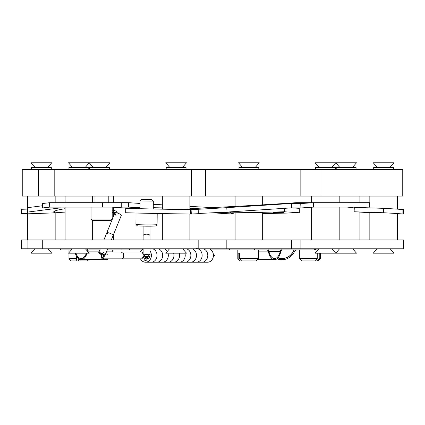<?xml version="1.0" encoding="UTF-8"?>
<svg xmlns="http://www.w3.org/2000/svg" width="425" height="425" viewBox="0 0 425 425"><rect width="100%" height="100%" fill="white"/><g stroke="black" fill="none" stroke-linecap="round" stroke-linejoin="round"><path stroke-width="0.64" d="M300.884 239.955L300.884 248.774L403.373 248.774L403.373 239.955L21.627 239.955L21.627 248.774L27.928 248.774L27.928 239.955M300.884 248.774L291.518 248.774L291.518 239.955M291.518 248.774L226.833 248.774L226.833 239.955M226.833 248.774L198.167 248.774L198.167 239.955M198.167 248.774L42.718 248.774L42.718 239.955M42.718 248.774L27.928 248.774M22.249 196.074L22.249 169.607L191.468 169.607L191.468 196.074L22.249 196.074M54.798 169.607L54.798 196.074M402.751 196.074L402.751 169.607L320.981 169.607L320.981 196.074L402.751 196.074M320.981 196.074L191.468 196.074M320.981 169.607L191.468 169.607M313.953 204.893L313.528 204.893M300.942 207.963L300.725 203.559A191.409 5.913 177.2 0 0 313.422 202.704L313.639 207.108L313.953 207.097L313.639 207.097A191.409 5.913 177.2 0 1 300.942 207.963L291.561 207.867L227.008 212.075L198.374 213.493M318.877 248.774L315.042 253.183L356.501 253.183L352.665 248.774M322.017 167.338L319.01 167.338L315.042 162.775L356.501 162.775L352.527 167.338L339.74 167.338L335.771 162.775L331.803 167.338L322.017 167.338M189.895 208.367A158.552 5.934 0.5 0 0 194.384 208.431L194.756 208.42A158.552 4.898 -2.8 0 0 212.436 207.581A158.552 4.898 -2.8 0 0 295.991 202.704L311.621 202.688L311.621 196.074M162.334 208.563A14.168 0.531 0.5 0 0 162.053 208.664A14.168 0.531 0.5 0 0 176.242 209.318A14.168 0.531 0.5 0 0 190.389 208.903A14.168 0.531 0.5 0 0 189.895 208.765M369.84 202.704L369.182 202.688L369.182 207.097L313.953 207.097L313.953 202.688L296.528 202.688M153.276 207.692A158.552 5.934 0.5 0 0 162.334 207.889M194.384 208.431L190.719 209.621A191.409 7.167 -179.5 0 1 125.71 208.335L140.048 207.4M191.308 214.014L190.682 214.025L190.719 209.621L191.091 209.615L191.308 214.014A191.409 5.913 177.2 0 0 198.385 213.685L198.167 209.286A191.409 5.913 177.2 0 1 191.091 209.615L194.756 208.42M300.725 203.559L291.343 203.463L291.561 207.867M291.343 203.463L226.791 207.671L227.008 212.075M226.791 207.671L198.167 209.286M125.71 208.335L125.672 212.744A191.409 7.167 -179.5 0 0 190.682 214.025M313.639 207.108L313.953 207.097M295.991 202.704L369.182 202.688M315.483 169.607L315.483 167.402L335.33 167.402L335.33 169.607M166.191 169.607L166.191 167.402L186.038 167.402L186.038 169.607M169.58 248.779A6.837 5.876 90 0 0 169.559 248.774A6.837 5.876 90 0 1 169.58 248.779L165.75 253.183L186.479 253.183L182.644 248.774M172.725 167.338L169.718 167.338L165.75 162.775L186.479 162.775L182.511 167.338L172.725 167.338M34.845 248.774L31.014 253.183L51.744 253.183L47.908 248.774M47.77 167.338L34.983 167.338L31.014 162.775L51.744 162.775L47.77 167.402M255.282 167.338L242.489 167.338L238.521 162.775L259.25 162.775L255.282 167.402M377.092 248.774L373.256 253.183L393.986 253.183L390.155 248.774M389.045 167.338L377.23 167.338L373.256 162.775L393.986 162.775L390.017 167.338L389.045 167.338M31.455 169.607L31.455 167.402L51.303 167.402L51.303 169.607M238.962 169.607L238.962 167.402L258.809 167.402L258.809 169.607M373.697 169.607L373.697 167.402L393.545 167.402L393.545 169.607M68.94 169.607L68.94 167.402L88.788 167.402L88.788 169.607M89.67 169.607L89.67 167.402L109.517 167.402L109.517 169.607M336.212 169.607L336.212 167.402L356.06 167.402L356.06 169.607M54.862 212.829L55.16 212.829L55.16 239.955M65.083 212.107A158.552 1.349 -2.1 0 0 54.751 212.845L54.682 212.835A158.552 7.831 -1.8 0 1 53.693 212.001A158.552 7.831 -1.8 0 1 53.688 211.99A158.552 7.831 -1.8 0 1 65.083 208.718M42.468 207.968A191.409 9.456 178.2 0 1 49.714 207.113L49.582 202.714A191.409 9.456 178.2 0 0 42.33 203.564L42.468 207.968L60.451 207.878L27.683 212.086L27.683 213.499L21.388 213.695A191.409 9.456 178.2 0 0 22.052 214.025L54.751 212.845L54.687 211.082M49.603 203.527L49.911 203.527M42.399 205.774L27.545 207.682L27.683 212.086M27.545 207.682L27.683 213.499M27.545 209.095L21.25 209.291L21.388 213.695M102.43 202.693L121.258 202.693L121.258 207.102L49.911 207.102L49.911 202.693L102.43 202.693L102.43 207.102M49.911 202.714L49.582 202.714L49.911 202.693M65.083 239.955L65.083 207.102L49.911 207.102M284.431 208.335L284.463 211.772A158.552 5.934 -0.5 0 1 230.653 212.835L230.026 212.824A158.552 4.898 2.8 0 1 220.708 212.388M278.375 212.798L273.211 212.649L283.555 212.558L278.375 212.798M65.083 196.074L65.083 202.693L55.818 202.693M108.221 196.074L108.221 202.693L128.472 202.688L128.472 207.097L121.258 207.097M94.993 196.074L94.993 202.693L92.65 202.688L92.65 196.074M292.214 207.873L299.29 208.335L299.328 212.744L284.463 211.772M230.642 211.841L230.653 212.835L234.318 214.025A191.409 7.167 179.5 0 0 235.105 214.019M262.666 213.584A191.409 7.167 179.5 0 0 299.328 212.744M113.379 207.246A191.409 5.913 -177.2 0 0 124.058 207.963L132.786 207.873M212.5 212.792L226.615 213.685A191.409 5.913 -177.2 0 0 233.692 214.014L234.318 214.025M246.728 212.829A10.338 0.388 -0.5 0 1 248.832 212.803A10.338 0.388 -0.5 0 1 255.08 212.829M136.521 207.628A158.552 4.898 2.8 0 1 128.791 207.108L128.472 207.097M212.5 207.575A158.552 4.898 2.8 0 1 189.895 206.407M162.334 204.839A158.552 4.898 2.8 0 1 153.308 204.292M140.08 203.447A158.552 4.898 2.8 0 1 129.009 202.704L128.791 207.108L113.379 207.108L113.379 210.189M128.472 202.688L129.009 202.704M380.083 212.798L369.75 212.41L380.083 212.798M397.407 207.666L397.455 209.089L403.75 209.286A191.409 9.456 -178.2 0 1 403.086 209.615L403.043 209.621A191.409 1.631 -177.9 0 0 383.584 208.335L354.296 207.368L354.131 211.772A158.552 1.349 2.1 0 1 370.202 212.829M383.584 208.335L383.419 212.744L354.131 211.772M402.942 209.61L402.879 214.025A191.409 1.631 -177.9 0 0 383.419 212.744M369.84 203.49L369.182 203.49M369.182 204.042L369.84 204.127M403.75 209.286L403.612 213.685A191.409 9.456 -178.2 0 1 402.948 214.014L403.086 209.615M373.777 212.829L375.673 212.829M354.275 207.921A158.552 7.831 1.8 0 0 347.432 207.108L347.23 207.097M369.84 206.417A158.552 7.831 1.8 0 0 369.182 206.189M72.335 248.774L68.499 253.183L89.229 253.183L85.398 248.774M85.26 167.338L72.468 167.338L68.499 162.775L109.958 162.775L105.99 167.338L93.197 167.338L89.229 162.775L85.26 167.402M262.666 239.955L262.666 212.829L235.105 212.829L235.105 239.955M383.621 212.829L369.84 212.829L369.84 239.955M157.197 213.483L157.101 224.591A10.583 0.398 -179.5 0 1 157.096 224.607L155.762 225.919A9.26 0.345 -179.5 0 1 155.762 225.919A9.26 0.345 -179.5 0 1 146.503 226.174A9.26 0.345 -179.5 0 1 137.248 225.76A9.26 0.345 -179.5 0 1 137.243 225.749L135.942 224.427A10.583 0.398 -179.5 0 1 135.931 224.416A10.583 0.398 -179.5 0 1 135.931 224.411L136.032 213.015M157.096 224.607A10.583 0.398 -179.5 0 1 146.513 224.899A10.583 0.398 -179.5 0 1 135.942 224.427M151.688 199.415L141.769 199.341L151.688 199.415L153.335 201.089L140.128 200.956M110.872 220.336L92.347 220.336L91.024 219.013L112.195 219.013L110.872 220.336M91.024 207.102L91.024 219.013M112.195 207.102L112.195 219.013M60.589 248.774L60.589 249.879L71.379 249.879M75.916 253.183A12.681 6.396 -90 0 0 81.154 258.586A12.681 6.396 -90 0 0 86.392 253.183M87.114 250.75A4.633 2.338 90 0 1 89.027 248.774M87.598 251.308A3.527 1.78 90 0 1 89.027 249.879L99.848 249.879M107.291 249.879L121.97 249.879L121.97 248.774M142.056 249.879L121.97 249.879M112.157 251.945A13.781 6.954 -90 0 0 112.173 251.876A3.527 1.78 90 0 1 113.778 249.879M75.252 253.183A13.781 6.954 -90 0 0 81.154 259.691A13.781 6.954 -90 0 0 87.061 253.183M81.154 259.691L105.905 259.691A13.781 6.954 -90 0 0 108.317 258.836M68.972 253.183L68.972 258.697L76.511 258.697L76.511 256.163M76.511 258.697L76.766 260.902L78.561 260.902L78.816 258.697M88.65 259.691L87.438 260.902L80.049 260.902L79.884 259.457M76.766 260.902L71.177 260.902L68.972 258.697M299.699 249.879L299.699 258.697L317.252 258.697L317.252 253.183M318.166 260.902L317.417 260.902L319.223 258.697L320.37 258.697L318.166 260.902M317.252 258.697L315.451 260.902L301.904 260.902L299.699 258.697M315.451 260.902L317.417 260.902M319.223 253.183L319.223 258.697M258.496 258.697L256.291 260.902L241.517 260.902L239.461 258.697L258.496 258.697L258.496 249.879M238.143 258.697L240.199 260.902L237.819 258.697L238.143 258.697L238.143 253.183L239.461 253.183L239.461 258.697M240.199 260.902L241.517 260.902M238.143 253.183L239.461 253.183M317.916 249.879L314.659 249.879L314.659 248.774M294.371 249.879A4.633 4.633 90 0 0 293.197 251.398A12.681 12.681 -90 0 1 281.839 258.586M294.52 249.879A4.633 4.633 90 0 0 293.346 251.398A12.681 12.681 -90 0 1 277.913 257.938M229.479 248.774L229.479 249.879L211.018 249.879M297.521 249.879A3.527 3.527 90 0 0 294.339 251.876A13.781 13.781 -90 0 1 281.918 259.691L281.764 259.691A13.781 13.781 -90 0 1 276.962 258.825M281.918 259.691A13.781 13.781 -90 0 1 277.01 258.788M254.384 248.774L254.384 249.879L266.847 249.879A3.527 1.748 -90 0 1 268.425 251.876A13.781 6.827 90 0 0 274.577 259.691A13.781 6.827 90 0 0 280.734 251.876A3.527 1.748 -90 0 1 282.312 249.879L314.659 249.879M229.479 249.879L254.384 249.879M266.847 248.774A4.633 2.295 -90 0 1 268.913 251.398L280.24 251.398A4.633 2.295 -90 0 1 282.312 248.774M268.913 251.398A12.681 6.285 90 0 0 274.577 258.586A12.681 6.285 90 0 0 280.24 251.398M268.334 249.879L280.824 249.879M112.195 212.388L113.199 212.388A1.105 0.526 -90 0 0 113.73 211.289A1.105 0.526 -90 0 0 113.199 210.184L112.195 210.184M149.993 239.955L149.993 235.7A3.448 1.525 179.9 0 0 149.913 235.381A3.448 1.525 179.9 0 0 146.179 234.191A3.448 1.525 179.9 0 0 143.097 235.71A3.448 1.525 179.9 0 0 143.177 236.034M209.026 248.774A6.837 5.876 90 0 1 213.419 255.393A6.837 5.876 90 0 1 207.543 262.225L145.531 262.225A6.837 5.876 90 0 1 140.452 258.836M207.782 255.393A6.837 5.876 90 0 1 201.907 262.225A6.837 5.876 90 0 0 207.782 255.393A6.837 5.876 90 0 0 203.384 248.774A6.837 5.876 90 0 1 207.782 255.393M202.146 255.393A6.837 5.876 90 0 1 196.27 262.225A6.837 5.876 90 0 0 202.146 255.393A6.837 5.876 90 0 0 196.27 248.556A6.837 5.876 90 0 1 202.146 255.393M196.504 255.393A6.837 5.876 90 0 1 190.628 262.225A6.837 5.876 90 0 0 196.504 255.393A6.837 5.876 90 0 0 192.111 248.774A6.837 5.876 90 0 1 196.504 255.393M190.867 255.393A6.837 5.876 90 0 1 184.992 262.225A6.837 5.876 90 0 0 190.867 255.393A6.837 5.876 90 0 0 186.474 248.774A6.837 5.876 90 0 1 190.867 255.393M185.231 255.393A6.837 5.876 90 0 1 179.355 262.225A6.837 5.876 90 0 0 185.231 255.393A6.837 5.876 90 0 0 184.917 253.183A6.837 5.876 90 0 1 185.231 255.393M179.594 255.393A6.837 5.876 90 0 1 173.719 262.225A6.837 5.876 90 0 0 179.594 255.393A6.837 5.876 90 0 0 179.276 253.183A6.837 5.876 90 0 1 179.594 255.393M173.952 255.393A6.837 5.876 90 0 1 168.077 262.225A6.837 5.876 90 0 0 173.952 255.393A6.837 5.876 90 0 0 173.639 253.183A6.837 5.876 90 0 1 173.952 255.393M168.316 255.393A6.837 5.876 90 0 1 162.44 262.225A6.837 5.876 90 0 0 168.316 255.393A6.837 5.876 90 0 0 168.002 253.183A6.837 5.876 90 0 1 168.316 255.393M163.923 248.774A6.837 5.876 90 0 1 167.248 251.462A6.837 5.876 90 0 0 163.923 248.774M162.679 255.393A6.837 5.876 90 0 1 156.804 262.225A6.837 5.876 90 0 0 162.679 255.393A6.837 5.876 90 0 0 158.286 248.774A6.837 5.876 90 0 1 162.679 255.393M157.043 255.393A6.837 5.876 90 0 1 151.167 262.225A6.837 5.876 90 0 0 157.043 255.393A6.837 5.876 90 0 0 152.644 248.774A6.837 5.876 90 0 1 157.043 255.393M142.832 253.635A1.764 1.514 90 0 1 143.119 253.698M147.039 258.804A1.764 1.514 90 0 1 144.011 258.697A1.764 1.514 90 0 1 144.155 257.948M145.068 257.019A1.764 1.514 90 0 1 145.547 256.934M145.812 256.966A1.764 1.514 90 0 1 146.705 257.582M150.009 250.968A6.837 5.876 90 0 1 151.401 255.393A6.837 5.876 90 0 1 145.531 262.225M147.9 257.067A1.764 1.514 90 0 1 147.624 256.928M140.452 251.945A6.837 5.876 90 0 1 143.113 249.156M143.395 256.95A1.764 1.514 90 0 1 142.832 257.146M111.323 239.955L113.199 235.338A3.448 0.691 -157.9 0 0 111.382 233.904A3.448 0.691 -157.9 0 0 106.818 232.746A3.448 0.691 -157.9 0 0 107.764 233.702M103.886 239.955L106.818 232.746A3.448 0.691 -157.9 0 1 109.305 233.043A3.448 0.691 -157.9 0 1 112.784 234.743A3.448 0.691 -157.9 0 1 113.199 235.338L121.338 215.332A3.448 0.691 -157.9 0 0 119.521 213.892A3.448 0.691 -157.9 0 0 114.957 212.734M148.607 255.101A2.205 0.978 179.9 0 0 146.142 254.517A2.205 0.978 179.9 0 0 144.362 255.478A2.205 0.978 179.9 0 0 144.527 255.85A2.205 0.978 179.9 0 0 146.992 256.434A2.205 0.978 179.9 0 0 148.771 255.473A2.205 0.978 179.9 0 0 148.607 255.101M143.379 256.057A3.448 1.525 179.9 0 0 147.231 256.971A3.448 1.525 179.9 0 0 150.009 255.473A3.448 1.525 179.9 0 0 149.754 254.894A3.448 1.525 179.9 0 0 145.897 253.98A3.448 1.525 179.9 0 0 143.119 255.478A3.448 1.525 179.9 0 0 143.379 256.057M149.982 226.174L149.993 235.7A3.448 1.525 179.9 0 0 149.733 235.126A3.448 1.525 179.9 0 0 145.876 234.207A3.448 1.525 179.9 0 0 143.097 235.71L143.087 226.116M103.642 254.501A2.205 0.441 -157.9 0 0 101.416 253.412A2.205 0.441 -157.9 0 0 99.827 253.22A2.205 0.441 -157.9 0 0 100.098 253.603A2.205 0.441 -157.9 0 0 101.942 254.559A2.205 0.441 -157.9 0 0 103.711 254.979M104.268 254.49A3.448 0.691 -157.9 0 0 100.858 252.955A3.448 0.691 -157.9 0 0 98.68 252.753A3.448 0.691 -157.9 0 0 99.099 253.353A3.448 0.691 -157.9 0 0 103.732 255.383M101.092 254.474A3.448 1.647 -90 0 0 102.675 258.836L122.049 258.836A3.448 1.647 -90 0 0 123.149 257.948A3.448 1.647 -90 0 0 123.585 254.155A3.448 1.647 -90 0 0 122.049 251.945A3.448 1.647 -90 0 0 120.944 252.833M141.419 258.836A3.448 1.647 -90 0 0 142.518 257.948A3.448 1.647 -90 0 0 142.954 254.155A3.448 1.647 -90 0 0 141.419 251.945L122.049 251.945A3.448 1.647 -90 0 1 123.489 253.73A3.448 1.647 -90 0 1 123.436 257.237A3.448 1.647 -90 0 1 122.049 258.836L141.419 258.836M102.037 253.64A2.205 1.052 -90 0 0 101.787 254.208A2.205 1.052 -90 0 0 101.756 256.456A2.205 1.052 -90 0 0 102.675 257.598A2.205 1.052 -90 0 0 103.567 256.572A2.205 1.052 -90 0 0 103.514 254.049M102.675 258.836A3.448 1.647 -90 0 0 104.067 257.237A3.448 1.647 -90 0 0 104.12 253.73A3.448 1.647 -90 0 0 102.675 251.945M143.119 255.191A3.448 3.448 90 0 0 146.561 258.836L146.513 258.836A3.448 3.448 90 0 1 143.119 254.793A3.448 3.448 90 0 0 146.513 258.836L146.466 258.836A3.448 3.448 90 0 1 143.05 255.845M143.119 254.57A3.448 3.448 90 0 0 143.05 254.936M146.513 257.598A2.205 2.205 90 0 0 148.134 256.833M146.535 257.598A2.205 2.205 90 0 0 148.192 256.822A2.205 2.205 90 0 1 146.535 257.598M144.867 256.806A2.205 2.205 90 0 0 148.251 256.806M146.561 258.836A3.448 3.448 90 0 0 149.998 255.6M300.842 196.074L300.842 169.607M205.541 196.074L205.541 169.607M54.682 212.835L54.628 211.108M54.729 212.845L22.121 214.035M233.692 214.014L230.026 212.824L230.074 211.878M402.889 214.03L397.407 213.828L402.879 214.025M129.513 248.774L129.513 249.879M112.173 251.876L106.473 251.876M99.036 251.876L88.092 251.876M258.496 251.876L268.425 251.876M213.408 255.845A1.105 0.946 -90 0 0 213.408 254.942M38.478 196.074L38.478 169.607M339.187 202.688L339.187 196.074M311.621 207.246L311.621 239.955M339.187 207.097L339.187 239.955M331.936 248.774L335.771 253.183L339.602 248.774M162.334 213.584L162.334 239.955M189.895 214.019L189.895 239.955M162.334 208.771L162.334 196.074M189.895 209.042L189.895 196.074M27.593 207.676L27.593 196.074M55.16 202.693L55.16 196.074M262.666 204.839L262.666 196.074M235.105 206.407L235.105 196.074M397.407 209.158L397.407 196.074M369.84 207.883L369.84 196.074M27.593 213.833L27.593 239.955M22.111 214.035L54.74 212.845M92.65 220.336L92.65 239.955M113.379 212.399L113.379 216.617M113.379 234.908L113.379 239.955M359.917 212.096L359.917 239.955M113.379 202.688L113.379 196.074M359.917 202.688L359.917 196.074M397.407 239.955L397.407 213.578M153.335 201.089L153.266 208.999M141.775 199.336L140.107 200.972M140.101 200.977L140.038 208.702M68.972 249.879L68.972 252.647M320.37 253.183L320.37 258.697M237.819 249.879L237.819 258.697M315.382 249.879L315.382 248.774M257.502 259.691L274.577 259.691M113.199 212.388C114.251 211.969 115.175 213.074 115.972 215.698M113.199 210.184L115.892 211.055L117.582 213.079M105.299 253.146L106.043 253.868L107.392 254.288M213.345 254.288L214.513 255.393L213.339 256.493M106.818 232.746L114.835 213.031M150.009 255.473L150.004 248.774M143.119 255.478L143.113 248.774M143.103 239.955L143.097 235.71M105.065 255.351L107.738 248.774M98.68 252.753L100.3 248.774M105.788 251.945L122.049 251.945"/></g></svg>
